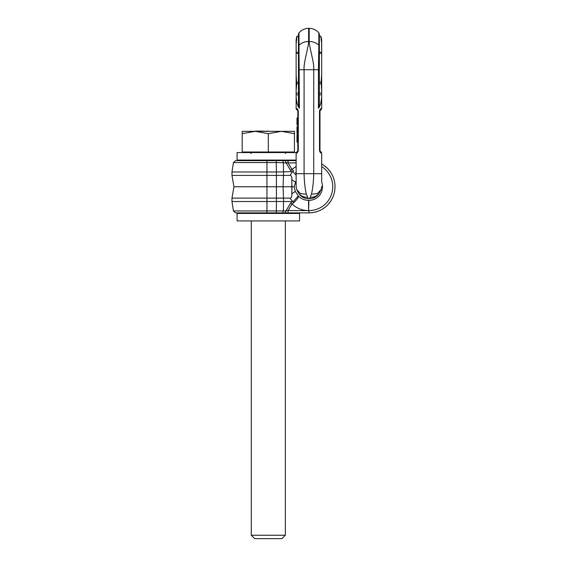 <?xml version="1.0" encoding="UTF-8"?>
<svg xmlns="http://www.w3.org/2000/svg" width="567" height="567" viewBox="0 0 567 567"><rect width="100%" height="100%" fill="white"/><g stroke="black" fill="none" stroke-linecap="round" stroke-linejoin="round"><path stroke-width="0.85" d="M293.862 213.44L293.862 212.873L299.667 212.873M285.399 212.873L286.215 212.873M287.136 212.873L288.001 212.873M321.68 166.62A23.842 23.842 0 0 1 308.909 210.598L308.909 212.873A26.117 26.117 0 0 0 325.72 206.735A26.117 26.117 0 0 1 308.909 212.873A26.117 26.117 0 0 0 321.68 163.976A26.117 26.117 0 0 1 325.33 166.45A26.117 26.117 0 0 0 321.68 163.976L323.197 164.891L321.68 163.976A26.117 26.117 0 0 1 308.909 212.873L235.631 212.873L266.951 212.873L266.951 210.952L233.441 210.952L266.951 210.952L266.951 201.519L231.974 201.519L266.951 201.519L266.951 198.11L231.974 198.11L266.951 198.11L266.951 186.756L233.937 186.756L292.012 186.756L291.807 183.97M266.951 198.11L290.02 198.11L293.6 202.78L292.019 203.978L288.057 210.598L285.896 210.952L288.057 210.598L288.057 212.873L282.791 212.873L283.358 210.952L266.951 210.952M318.952 210.86L321.021 209.889M311.73 212.717L313.381 212.483M313.898 212.391L317.4 211.448M323.388 208.486L325.727 206.735M328.116 204.453L330.497 201.448A26.117 26.117 0 0 1 330.384 201.618L328.116 204.453A26.117 26.117 0 0 0 328.165 204.396A26.117 26.117 0 0 1 328.116 204.453A26.117 26.117 0 0 1 325.72 206.735A26.117 26.117 0 0 0 328.116 204.453M330.681 201.179L330.681 201.179A26.117 26.117 0 0 0 331.411 173.502A26.117 26.117 0 0 1 330.681 201.179M325.267 207.111L323.381 208.493M323.381 165.018L325.267 166.393M331.553 173.743L330.681 172.325A26.117 26.117 0 0 1 331.142 173.048A26.117 26.117 0 0 0 330.681 172.325M330.504 172.07A26.117 26.117 0 0 0 330.015 171.376A26.117 26.117 0 0 1 330.504 172.07L328.116 169.058M326.953 167.875A26.117 26.117 0 0 1 328.165 169.115A26.117 26.117 0 0 0 326.953 167.875L323.388 165.018M266.951 171.992L266.951 175.401L231.974 175.401L276.413 175.401L276.413 171.992L231.974 171.992L266.951 171.992L266.951 162.552L233.441 162.552L266.951 162.552L266.951 160.638L235.631 160.638L296.13 160.638L293.862 160.638L293.862 160.071M288.001 160.638L287.136 160.638M286.215 160.638L285.399 160.638M296.13 175.253L292.969 171.645L293.6 170.724L292.019 169.533L288.057 162.906L288.057 160.638L276.264 160.638L276.264 162.552L288.057 162.906L285.896 162.552L285.343 160.638M285.343 212.873L285.896 210.952L283.358 210.952L283.55 201.519L292.097 201.519L290.602 203.092L285.896 210.952M266.951 201.519L276.413 201.519L276.413 175.401L290.02 175.401C291.41 175.43 292.012 176.861 291.828 179.675L291.807 189.534M290.02 198.11C291.41 198.074 292.012 196.65 291.828 193.829L292.012 186.756L294.195 186.756L295.301 191.384L298.299 195.976C301.155 198.847 304.585 200.321 308.59 200.378L308.909 200.378A13.629 13.629 0 0 0 321.68 182.014L321.68 153.303C320.603 153.012 319.88 152.147 319.512 150.702L319.512 110.962C319.88 109.516 320.603 108.644 321.68 108.354L321.354 108.481M293.515 202.802L295.549 200.782M288.057 161.304L288.057 162.042M330.015 171.376A26.117 26.117 0 0 0 329.207 170.327A26.117 26.117 0 0 1 330.015 171.376M326.28 167.251A26.117 26.117 0 0 0 325.72 166.769A26.117 26.117 0 0 1 326.28 167.251M288.057 212.207L288.057 211.47M276.413 171.992L276.264 162.552L266.951 162.552M292.969 171.645L276.455 171.992M296.13 166.4L290.602 170.419L285.896 162.552M295.549 172.722L296.13 173.36M293.6 202.78C297.243 199.322 298.809 197.054 298.299 195.976C301.155 198.847 304.585 200.321 308.59 200.378L308.59 210.598L288.057 210.598M290.602 203.092L292.019 203.978C296.732 208.309 302.254 210.52 308.59 210.598L308.909 200.378M283.55 201.519L276.455 201.519L276.264 212.873M294.195 186.756L296.13 180.426L294.195 186.756L295.301 191.391L298.299 195.976L292.969 201.859M290.02 175.401L292.338 171.978M292.097 171.992L290.602 170.419M242.761 160.638L242.761 160.071M296.13 160.071L237.084 160.071L237.084 152.573L296.293 152.573M299.539 220.932L237.084 220.932L237.084 213.44L299.539 213.44L299.539 220.932M242.761 213.44L242.761 212.873M298.979 32.907L298.979 45.268L298.462 46.466L298.462 34.346A2.268 2.268 -0 0 1 298.979 32.907A12.488 12.488 0 0 1 308.625 28.35L308.625 41.497A12.488 10.348 180 0 0 298.979 45.268L299.39 108.269C297.555 106.142 296.47 102.117 296.13 96.199L296.13 108.354C297.214 108.644 297.937 109.516 298.299 110.962L298.299 150.702C297.937 152.147 297.214 153.012 296.13 153.303L296.13 186.451L296.13 181.043L296.137 186.749L296.697 189.576L300.489 193.652L306.343 194.176L307.661 197.196A11.028 10.319 130.9 0 1 298.327 192.745L296.697 189.576M296.13 43.815L297.037 36.175A12.488 12.488 0 0 0 296.13 40.838L296.13 47.812M296.13 68.735L296.13 90.968L296.704 83.647L296.13 74.801L296.13 56.381M296.13 60.747L296.13 43.113M296.13 90.968L296.13 93.052L298.462 93.052M296.13 96.199L296.13 93.052M296.13 74.801L296.13 61.342M296.13 153.303A1.701 1.701 0 0 1 297.158 151.743L297.838 150.702L297.158 151.743A1.701 1.701 0 0 0 296.13 153.303L296.456 153.175M296.456 108.481L296.13 108.354A1.701 1.701 48.6 0 0 297.158 109.92L297.838 110.962L297.838 150.702L298.299 150.702M321.354 153.175L321.68 153.303A1.701 1.701 -131.3 0 0 320.66 151.743L319.979 150.702L319.979 110.962L320.66 109.92A1.701 1.701 0 0 0 321.68 108.354L321.68 67.438M321.68 162.339L321.68 153.303A1.701 1.701 -131.3 0 0 320.66 151.743L319.979 150.702L320.66 151.743M321.68 68.735L321.68 43.113M321.68 60.768L321.68 56.381M321.68 43.815L320.78 36.175A12.488 12.488 0 0 1 321.68 40.838L321.617 50.81A12.488 10.348 -0 0 1 321.68 51.845M318.817 47.819L318.838 32.907A12.488 12.488 0 0 0 309.192 28.35L309.192 41.497A12.488 10.348 -0 0 1 318.838 45.268L318.42 69.72L319.356 69.72L319.356 104.817L318.42 108.269L318.42 69.72L304.082 69.72C303.416 62.916 308.505 47.394 308.625 41.497L309.192 41.497C309.306 47.394 314.394 62.916 313.735 69.72L313.735 173.693C313.565 181.426 312.814 188.251 311.467 194.176L317.329 193.652L321.12 189.576L321.68 186.451M311.467 194.176L310.156 197.196A11.028 10.319 49.1 0 0 319.49 192.745L319.242 193.12A11.354 11.354 22 0 1 309.476 198.677L308.342 198.677A11.354 11.354 0 0 1 298.781 193.453A11.354 11.354 0 0 0 308.342 198.677A11.354 11.354 158 0 1 298.575 193.12L298.766 193.425M298.462 46.466L298.462 69.72L304.082 69.72L304.082 173.693C304.245 181.426 305.003 188.251 306.343 194.176M298.462 69.72L298.462 104.817L299.39 108.269M296.3 52.249L298.462 52.249L298.462 82.116L296.704 82.116M298.462 36.323L296.973 36.352M296.35 38.932L296.13 43.248M296.13 47.578L296.194 50.81A12.488 10.348 180 0 0 296.13 51.845M299.057 51.143L298.979 45.523M321.68 74.801L321.113 82.116L321.68 90.968M318.838 45.268L319.356 46.466L319.356 83.647L321.113 83.647M319.356 46.466L319.356 34.346A2.268 2.268 0 0 0 318.838 32.907M318.817 47.919L318.753 51.143M321.68 67.402L321.673 62.958M321.673 62.909L321.68 61.527M321.68 43.248L321.567 39.803M321.553 39.662L321.418 38.591M321.354 38.223L321.234 37.642M321.213 37.564L320.908 36.522M321.68 96.199C321.347 102.117 320.256 106.142 318.42 108.269M319.512 110.962L320.66 109.92M297.257 109.97L297.838 110.962L297.158 109.92A1.701 1.701 48.6 0 1 296.13 108.354M297.838 142.161L296.988 142.161L296.988 134.719L297.838 134.719M297.838 136.378L296.988 136.378M297.838 140.729L296.988 140.729M297.838 133.578L296.988 133.578L296.988 126.717L297.838 126.717M297.838 125.002L296.988 125.002L296.988 117.986L297.838 117.986M310.156 197.196L309.476 198.677L308.342 198.677L307.661 197.196M309.476 198.677A11.354 11.354 0 0 0 319.03 193.453A11.354 11.354 0 0 1 309.476 198.677L309.476 198.677A11.354 11.354 22 0 0 319.242 193.12M242.194 133.67L255.256 131.338L242.194 131.338L242.194 152.006L294.429 152.006L294.429 131.338L281.374 131.338L294.429 133.67M268.311 133.67L281.374 131.338L255.256 131.338L268.311 133.67L268.311 152.006M246.631 131.338L255.256 131.338M268.304 131.338L269.127 131.338M267.433 131.338L268.304 131.112M265.065 131.338L267.433 131.112M264.591 131.338L265.065 131.112M255.228 131.112L263.988 131.112M285.343 535.241L281.941 538.65L254.689 538.65L251.28 535.241L285.343 535.241L285.343 220.932M288.057 162.906L296.13 162.906M283.55 171.992L283.358 162.552L282.791 160.638M266.951 175.401L266.951 186.756M283.592 201.519L283.089 186.756L283.592 171.992M291.828 193.829L295.301 191.384M291.828 179.675L295.301 182.12M296.13 173.693L321.68 173.693M298.462 83.647L296.704 83.647M298.462 53.376L296.257 53.376M321.56 53.376L319.356 53.376M321.113 82.116L319.356 82.116M321.517 52.249L319.356 52.249M320.837 36.323L319.356 36.323M319.356 93.052L321.68 93.052M319.356 94.781L321.68 94.781M319.512 150.702L319.979 150.702M298.299 110.962L297.838 110.962M297.838 138.029L296.988 138.029M297.838 139.262L296.988 139.262M297.838 121.132L296.988 121.132M296.13 94.781L298.462 94.781M235.631 160.638L233.441 162.552L231.974 171.992L231.974 175.401L233.937 186.756L231.974 198.11L231.974 201.519L233.441 210.952L235.631 212.873M321.12 189.576L319.49 192.745M298.462 36.175L297.037 36.175M309.192 28.35L308.625 28.35M320.78 36.175L319.356 36.175M320.745 190.462L321.057 189.732M244.072 152.573L244.072 152.006M292.558 152.573L292.558 152.006M251.28 153.487L250.373 152.573M285.343 153.487L286.257 152.573M251.28 535.241L251.28 220.932"/></g></svg>
